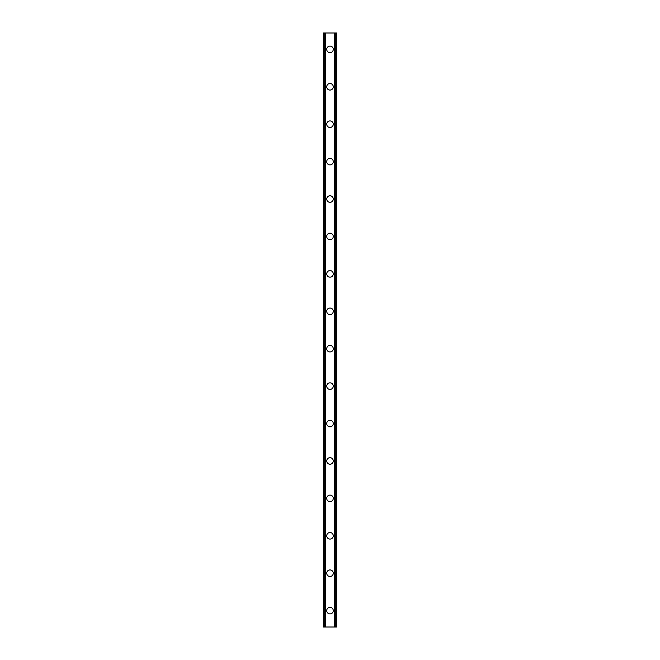 <?xml version="1.0" encoding="UTF-8"?>
<svg xmlns="http://www.w3.org/2000/svg" width="660" height="660" viewBox="0 0 660 660"><rect width="100%" height="100%" fill="white"/><g stroke="black" fill="none" stroke-linecap="round" stroke-linejoin="round"><path stroke-width="0.99" d="M326.725 610.632A3.275 3.275 0 0 1 330 607.357A3.275 3.275 0 0 1 333.275 610.632A3.275 3.275 0 0 1 330 613.907A3.275 3.275 0 0 1 326.725 610.632M326.725 573.21A3.275 3.275 0 0 1 330 569.935A3.275 3.275 0 0 1 333.275 573.21A3.275 3.275 0 0 1 330 576.485A3.275 3.275 0 0 1 326.725 573.21M326.725 535.796A3.275 3.275 0 0 1 330 532.521A3.275 3.275 0 0 1 333.275 535.796A3.275 3.275 0 0 1 330 539.071A3.275 3.275 0 0 1 326.725 535.796M326.725 498.374A3.275 3.275 0 0 1 330 495.107A3.275 3.275 0 0 1 333.275 498.374A3.275 3.275 0 0 1 330 501.649A3.275 3.275 0 0 1 326.725 498.374M326.725 460.96A3.275 3.275 0 0 1 330 457.685A3.275 3.275 0 0 1 333.275 460.96A3.275 3.275 0 0 1 330 464.236A3.275 3.275 0 0 1 326.725 460.96M326.725 423.547A3.275 3.275 0 0 1 330 420.272A3.275 3.275 0 0 1 333.275 423.547A3.275 3.275 0 0 1 330 426.814A3.275 3.275 0 0 1 326.725 423.547M326.725 386.125A3.275 3.275 0 0 1 330 382.849A3.275 3.275 0 0 1 333.275 386.125A3.275 3.275 0 0 1 330 389.4A3.275 3.275 0 0 1 326.725 386.125M326.725 348.711A3.275 3.275 0 0 1 330 345.436A3.275 3.275 0 0 1 333.275 348.711A3.275 3.275 0 0 1 330 351.986A3.275 3.275 0 0 1 326.725 348.711M326.725 311.289A3.275 3.275 0 0 1 330 308.014A3.275 3.275 0 0 1 333.275 311.289A3.275 3.275 0 0 1 330 314.564A3.275 3.275 0 0 1 326.725 311.289M326.725 273.875A3.275 3.275 0 0 1 330 270.6A3.275 3.275 0 0 1 333.275 273.875A3.275 3.275 0 0 1 330 277.15A3.275 3.275 0 0 1 326.725 273.875M326.725 236.453A3.275 3.275 0 0 1 330 233.186A3.275 3.275 0 0 1 333.275 236.453A3.275 3.275 0 0 1 330 239.728A3.275 3.275 0 0 1 326.725 236.453M326.725 199.039A3.275 3.275 0 0 1 330 195.764A3.275 3.275 0 0 1 333.275 199.039A3.275 3.275 0 0 1 330 202.315A3.275 3.275 0 0 1 326.725 199.039M326.725 161.626A3.275 3.275 0 0 1 330 158.35A3.275 3.275 0 0 1 333.275 161.626A3.275 3.275 0 0 1 330 164.893A3.275 3.275 0 0 1 326.725 161.626M326.725 124.204A3.275 3.275 0 0 1 330 120.928A3.275 3.275 0 0 1 333.275 124.204A3.275 3.275 0 0 1 330 127.479A3.275 3.275 0 0 1 326.725 124.204M326.725 86.79A3.275 3.275 0 0 1 330 83.515A3.275 3.275 0 0 1 333.275 86.79A3.275 3.275 0 0 1 330 90.065A3.275 3.275 0 0 1 326.725 86.79M326.725 49.368A3.275 3.275 0 0 1 330 46.093A3.275 3.275 0 0 1 333.275 49.368A3.275 3.275 0 0 1 330 52.643A3.275 3.275 0 0 1 326.725 49.368M335.791 33L323.45 33L323.45 627L336.55 627L336.55 33L335.791 33L335.791 627M325.322 33L325.33 627L325.322 33M334.678 627L334.67 33L334.678 627M323.45 33L323.45 627M325.627 33L325.627 627M334.373 33L334.373 627M336.55 33L336.55 627M323.532 33L323.532 627M324.043 33L324.043 627M324.209 33L324.209 627M325.405 33L325.405 627M334.595 33L334.595 627M335.957 33L335.957 627M336.468 33L336.468 627"/></g></svg>
